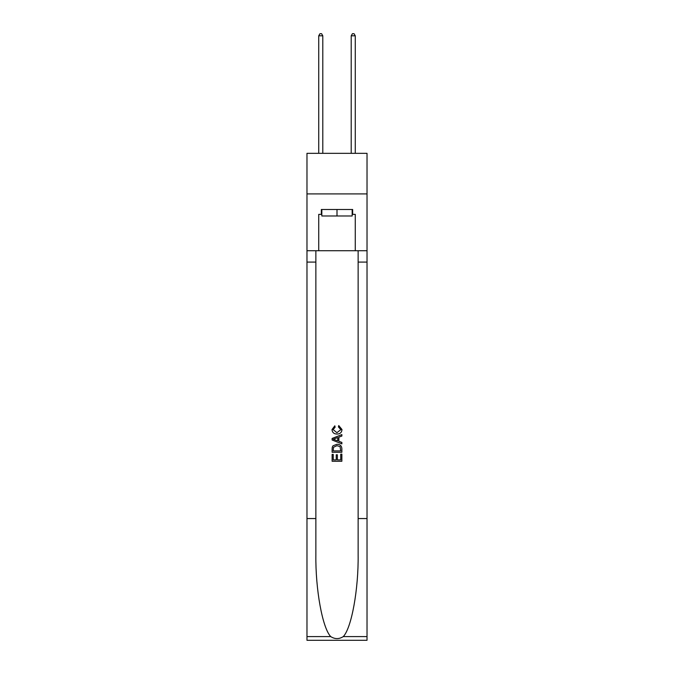 <?xml version="1.0" encoding="UTF-8"?>
<svg xmlns="http://www.w3.org/2000/svg" width="674" height="674" viewBox="0 0 674 674"><rect width="100%" height="100%" fill="white"/><g stroke="black" fill="none" stroke-linecap="round" stroke-linejoin="round"><path stroke-width="1.01" d="M367.027 193.91L367.027 153.335L306.973 153.335L306.973 193.91L367.027 193.91L367.027 250.728L355.265 250.728L355.265 214.366L352.662 214.366L352.662 209.496L321.338 209.496L321.338 214.366L321.827 214.366M352.173 209.496L352.173 215.992L321.827 215.992L321.827 209.496M337 209.496L337 215.992M340.741 454.15L340.741 459.895L337.371 459.895L340.741 459.895L340.741 454.15L341.861 454.15L341.861 461.269L332.122 461.269L332.122 454.402L332.122 461.269M336.25 454.773L336.25 459.895L333.251 459.895L336.25 459.895L336.25 454.773L337.371 454.773L337.371 459.895M332.964 445.809L332.265 447.224L332.964 445.809L336.941 444.284C340.058 444.276 341.701 445.775 341.861 448.791L341.861 452.279L332.122 452.279L332.122 448.943L332.122 452.279M338.744 425.555L338.424 426.928L338.744 425.555L341.988 429.532C341.726 432.523 340.041 434.031 336.924 434.048L336.924 434.048C333.933 433.98 332.29 432.489 332.004 429.557L334.835 425.808L335.13 427.181L333.125 429.624L336.916 432.674L340.867 429.658L338.424 426.928M343.277 636.593L367.027 636.593L367.027 640.3L306.973 640.3L306.973 518.559L315.862 518.559L315.862 554.753C315.424 589.346 322.442 627.991 330.723 636.593C334.902 639.264 339.089 639.264 343.277 636.593C351.558 627.991 358.576 589.346 358.138 554.753L358.138 250.728M332.122 438.454L332.122 440.004L341.861 443.871L332.122 440.004L332.122 438.454L341.861 434.587L332.122 438.454M358.138 518.559L367.027 518.559L367.027 250.728M306.973 518.559L306.973 193.91M315.862 250.728L315.862 518.559M367.027 636.593L367.027 518.559M306.973 250.728L318.735 250.728L318.735 214.366L321.338 214.366M318.735 250.728L355.265 250.728M352.173 214.366L352.662 214.366M341.861 434.587L341.861 436.044L338.87 437.156L338.87 441.301L341.861 442.414L341.861 443.871M335.045 439.895L337.741 440.889L337.741 437.569L333.251 439.229L335.045 439.895M337.741 437.569L337.741 440.889M332.122 448.943L332.265 447.224M340.05 446.592L340.741 450.906L340.05 446.592L336.924 445.657L333.453 447.317L333.251 450.906L340.741 450.906L333.251 450.906M332.122 454.402L333.251 454.402L333.251 459.895M322.795 153.335L322.795 35.806L318.735 35.806L318.735 153.335M318.735 35.806L319.956 33.7L321.582 33.7L322.795 35.806M355.265 153.335L355.265 35.806L351.205 35.806L351.205 153.335M351.205 35.806L352.418 33.7L354.044 33.7L355.265 35.806M358.138 262.085L367.027 262.085M315.862 262.085L306.973 262.085M306.973 636.593L330.723 636.593"/></g></svg>
